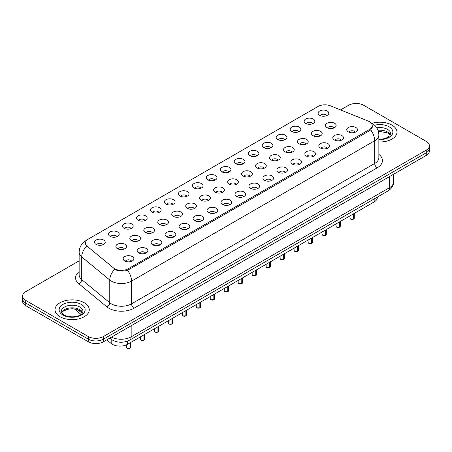 <?xml version="1.0" encoding="UTF-8"?>
<svg xmlns="http://www.w3.org/2000/svg" width="452" height="452" viewBox="0 0 452 452"><rect width="100%" height="100%" fill="white"/><g stroke="black" fill="none" stroke-linecap="round" stroke-linejoin="round"><path stroke-width="0.68" d="M305.705 123.407A5.351 3.091 180 0 1 304.642 122.532A5.351 3.091 180 0 1 306.411 118.69A5.351 3.091 180 0 1 313.27 119.034A5.351 3.091 180 0 1 314.332 122.532A5.351 3.091 180 0 1 305.705 123.407M312.62 123.724A3.209 1.853 0 0 0 311.756 122.82A3.209 1.853 0 0 0 308.592 122.351A3.209 1.853 0 0 0 306.354 123.724M291.732 131.47A5.351 3.091 180 0 1 290.67 130.6A5.351 3.091 180 0 1 292.438 126.758A5.351 3.091 180 0 1 299.297 127.102A5.351 3.091 180 0 1 300.36 130.6A5.351 3.091 180 0 1 291.732 131.47M298.642 131.792A3.209 1.853 0 0 0 297.783 130.888A3.209 1.853 0 0 0 294.619 130.419A3.209 1.853 0 0 0 292.382 131.792M277.754 139.538A5.351 3.091 180 0 1 276.692 138.668A5.351 3.091 180 0 1 278.466 134.826A5.351 3.091 180 0 1 285.325 135.171A5.351 3.091 180 0 1 286.387 138.668A5.351 3.091 180 0 1 277.754 139.538M284.67 139.86A3.209 1.853 0 0 0 283.811 138.956A3.209 1.853 0 0 0 280.647 138.487A3.209 1.853 0 0 0 278.409 139.86M263.782 147.606A5.351 3.091 180 0 1 262.719 146.73A5.351 3.091 180 0 1 264.493 142.894A5.351 3.091 180 0 1 271.353 143.239A5.351 3.091 180 0 1 272.409 146.73A5.351 3.091 180 0 1 263.782 147.606M270.697 147.928A3.209 1.853 0 0 0 269.838 147.024A3.209 1.853 0 0 0 266.674 146.555A3.209 1.853 0 0 0 264.437 147.928M249.809 155.674A5.351 3.091 180 0 1 248.747 154.799A5.351 3.091 180 0 1 250.521 150.962A5.351 3.091 180 0 1 257.374 151.307A5.351 3.091 180 0 1 258.437 154.799A5.351 3.091 180 0 1 249.809 155.674M256.725 155.996A3.209 1.853 0 0 0 255.866 155.092A3.209 1.853 0 0 0 252.702 154.624A3.209 1.853 0 0 0 250.459 155.996M235.837 163.743A5.351 3.091 180 0 1 234.774 162.867A5.351 3.091 180 0 1 236.549 159.031A5.351 3.091 180 0 1 243.402 159.375A5.351 3.091 180 0 1 244.464 162.867A5.351 3.091 180 0 1 235.837 163.743M242.752 164.065A3.209 1.853 0 0 0 241.888 163.161A3.209 1.853 0 0 0 238.729 162.692A3.209 1.853 0 0 0 236.486 164.065M221.864 171.811A5.351 3.091 180 0 1 220.802 170.935A5.351 3.091 180 0 1 222.576 167.099A5.351 3.091 180 0 1 229.43 167.438A5.351 3.091 180 0 1 230.492 170.935A5.351 3.091 180 0 1 221.864 171.811M228.78 172.127A3.209 1.853 0 0 0 227.915 171.229A3.209 1.853 0 0 0 224.757 170.754A3.209 1.853 0 0 0 222.514 172.127M207.892 179.879A5.351 3.091 180 0 1 206.83 179.003A5.351 3.091 180 0 1 208.598 175.161A5.351 3.091 180 0 1 215.457 175.506A5.351 3.091 180 0 1 216.519 179.003A5.351 3.091 180 0 1 207.892 179.879M214.807 180.195A3.209 1.853 0 0 0 213.943 179.291A3.209 1.853 0 0 0 210.779 178.822A3.209 1.853 0 0 0 208.541 180.195M193.919 187.942A5.351 3.091 180 0 1 192.857 187.071A5.351 3.091 180 0 1 194.626 183.23A5.351 3.091 180 0 1 201.485 183.574A5.351 3.091 180 0 1 202.547 187.071A5.351 3.091 180 0 1 193.919 187.942M200.835 188.264A3.209 1.853 0 0 0 199.97 187.36A3.209 1.853 0 0 0 196.806 186.891A3.209 1.853 0 0 0 194.569 188.264M179.941 196.01A5.351 3.091 180 0 1 178.885 195.14A5.351 3.091 180 0 1 180.653 191.298A5.351 3.091 180 0 1 187.512 191.642A5.351 3.091 180 0 1 188.574 195.14A5.351 3.091 180 0 1 179.941 196.01M186.857 196.332A3.209 1.853 0 0 0 185.998 195.428A3.209 1.853 0 0 0 182.834 194.959A3.209 1.853 0 0 0 180.597 196.332M165.969 204.078A5.351 3.091 180 0 1 164.907 203.202A5.351 3.091 180 0 1 166.681 199.366A5.351 3.091 180 0 1 173.54 199.711A5.351 3.091 180 0 1 174.602 203.202A5.351 3.091 180 0 1 165.969 204.078M172.884 204.4A3.209 1.853 0 0 0 172.026 203.496A3.209 1.853 0 0 0 168.862 203.027A3.209 1.853 0 0 0 166.624 204.4M151.996 212.146A5.351 3.091 180 0 1 150.934 211.27A5.351 3.091 180 0 1 152.708 207.434A5.351 3.091 180 0 1 159.562 207.779A5.351 3.091 180 0 1 160.624 211.27A5.351 3.091 180 0 1 151.996 212.146M158.912 212.468A3.209 1.853 0 0 0 158.053 211.564A3.209 1.853 0 0 0 154.889 211.095A3.209 1.853 0 0 0 152.652 212.468M138.024 220.214A5.351 3.091 180 0 1 136.962 219.339A5.351 3.091 180 0 1 138.736 215.502A5.351 3.091 180 0 1 145.589 215.847A5.351 3.091 180 0 1 146.651 219.339A5.351 3.091 180 0 1 138.024 220.214M144.939 220.531A3.209 1.853 0 0 0 144.075 219.632A3.209 1.853 0 0 0 140.917 219.163A3.209 1.853 0 0 0 138.674 220.531M124.051 228.283A5.351 3.091 180 0 1 122.989 227.407A5.351 3.091 180 0 1 124.763 223.565A5.351 3.091 180 0 1 131.617 223.909A5.351 3.091 180 0 1 132.679 227.407A5.351 3.091 180 0 1 124.051 228.283M130.967 228.599A3.209 1.853 0 0 0 130.103 227.701A3.209 1.853 0 0 0 126.944 227.226A3.209 1.853 0 0 0 124.701 228.599M110.079 236.345A5.351 3.091 180 0 1 109.017 235.475A5.351 3.091 180 0 1 110.791 231.633A5.351 3.091 180 0 1 117.644 231.978A5.351 3.091 180 0 1 118.706 235.475A5.351 3.091 180 0 1 110.079 236.345M116.995 236.667A3.209 1.853 0 0 0 116.13 235.763A3.209 1.853 0 0 0 112.966 235.294A3.209 1.853 0 0 0 110.729 236.667M96.106 244.413A5.351 3.091 180 0 1 95.044 243.543A5.351 3.091 180 0 1 96.813 239.701A5.351 3.091 180 0 1 103.672 240.046A5.351 3.091 180 0 1 104.734 243.543A5.351 3.091 180 0 1 96.106 244.413M103.022 244.735A3.209 1.853 0 0 0 102.158 243.831A3.209 1.853 0 0 0 98.994 243.362A3.209 1.853 0 0 0 96.756 244.735M319.677 115.339A5.351 3.091 180 0 1 318.615 114.463A5.351 3.091 180 0 1 320.389 110.627A5.351 3.091 180 0 1 327.242 110.972A5.351 3.091 180 0 1 328.305 114.463A5.351 3.091 180 0 1 319.677 115.339M326.593 115.655A3.209 1.853 0 0 0 325.728 114.757A3.209 1.853 0 0 0 322.564 114.288A3.209 1.853 0 0 0 320.327 115.655M313.044 135.707A5.351 3.091 180 0 1 311.982 134.837A5.351 3.091 180 0 1 313.75 130.995A5.351 3.091 180 0 1 320.609 131.34A5.351 3.091 180 0 1 321.671 134.837A5.351 3.091 180 0 1 313.044 135.707M319.959 136.029A3.209 1.853 0 0 0 319.095 135.125A3.209 1.853 0 0 0 315.931 134.656A3.209 1.853 0 0 0 313.694 136.029M299.071 143.776A5.351 3.091 180 0 1 298.009 142.905A5.351 3.091 180 0 1 299.778 139.063A5.351 3.091 180 0 1 306.637 139.408A5.351 3.091 180 0 1 307.699 142.905A5.351 3.091 180 0 1 299.071 143.776M305.987 144.098A3.209 1.853 0 0 0 305.123 143.194A3.209 1.853 0 0 0 301.959 142.725A3.209 1.853 0 0 0 299.721 144.098M285.093 151.844A5.351 3.091 180 0 1 284.037 150.968A5.351 3.091 180 0 1 285.805 147.132A5.351 3.091 180 0 1 292.664 147.476A5.351 3.091 180 0 1 293.727 150.968A5.351 3.091 180 0 1 285.093 151.844M292.009 152.166A3.209 1.853 0 0 0 291.15 151.262A3.209 1.853 0 0 0 287.986 150.793A3.209 1.853 0 0 0 285.749 152.166M271.121 159.912A5.351 3.091 180 0 1 270.059 159.036A5.351 3.091 180 0 1 271.833 155.2A5.351 3.091 180 0 1 278.692 155.544A5.351 3.091 180 0 1 279.754 159.036A5.351 3.091 180 0 1 271.121 159.912M278.036 160.234A3.209 1.853 0 0 0 277.178 159.33A3.209 1.853 0 0 0 274.014 158.861A3.209 1.853 0 0 0 271.776 160.234M257.148 167.98A5.351 3.091 180 0 1 256.086 167.104A5.351 3.091 180 0 1 257.86 163.268A5.351 3.091 180 0 1 264.714 163.613A5.351 3.091 180 0 1 265.776 167.104A5.351 3.091 180 0 1 257.148 167.98M264.064 168.302A3.209 1.853 0 0 0 263.205 167.398A3.209 1.853 0 0 0 260.041 166.929A3.209 1.853 0 0 0 257.804 168.302M243.176 176.048A5.351 3.091 180 0 1 242.114 175.173A5.351 3.091 180 0 1 243.888 171.336A5.351 3.091 180 0 1 250.741 171.675A5.351 3.091 180 0 1 251.804 175.173A5.351 3.091 180 0 1 243.176 176.048M250.092 176.365A3.209 1.853 0 0 0 249.227 175.466A3.209 1.853 0 0 0 246.069 174.992A3.209 1.853 0 0 0 243.826 176.365M229.204 184.117A5.351 3.091 180 0 1 228.141 183.241A5.351 3.091 180 0 1 229.915 179.399A5.351 3.091 180 0 1 236.769 179.743A5.351 3.091 180 0 1 237.831 183.241A5.351 3.091 180 0 1 229.204 184.117M236.119 184.433A3.209 1.853 0 0 0 235.255 183.529A3.209 1.853 0 0 0 232.096 183.06A3.209 1.853 0 0 0 229.853 184.433M215.231 192.179A5.351 3.091 180 0 1 214.169 191.309A5.351 3.091 180 0 1 215.943 187.467A5.351 3.091 180 0 1 222.796 187.812A5.351 3.091 180 0 1 223.859 191.309A5.351 3.091 180 0 1 215.231 192.179M222.147 192.501A3.209 1.853 0 0 0 221.282 191.597A3.209 1.853 0 0 0 218.118 191.128A3.209 1.853 0 0 0 215.881 192.501M201.259 200.247A5.351 3.091 180 0 1 200.196 199.377A5.351 3.091 180 0 1 201.965 195.535A5.351 3.091 180 0 1 208.824 195.88A5.351 3.091 180 0 1 209.886 199.377A5.351 3.091 180 0 1 201.259 200.247M208.174 200.569A3.209 1.853 0 0 0 207.31 199.665A3.209 1.853 0 0 0 204.146 199.196A3.209 1.853 0 0 0 201.908 200.569M187.286 208.315A5.351 3.091 180 0 1 186.224 207.44A5.351 3.091 180 0 1 187.992 203.603A5.351 3.091 180 0 1 194.852 203.948A5.351 3.091 180 0 1 195.914 207.44A5.351 3.091 180 0 1 187.286 208.315M194.196 208.638A3.209 1.853 0 0 0 193.337 207.734A3.209 1.853 0 0 0 190.173 207.265A3.209 1.853 0 0 0 187.936 208.638M173.308 216.384A5.351 3.091 180 0 1 172.246 215.508A5.351 3.091 180 0 1 174.02 211.672A5.351 3.091 180 0 1 180.879 212.016A5.351 3.091 180 0 1 181.941 215.508A5.351 3.091 180 0 1 173.308 216.384M180.224 216.706A3.209 1.853 0 0 0 179.365 215.802A3.209 1.853 0 0 0 176.201 215.333A3.209 1.853 0 0 0 173.963 216.706M159.336 224.452A5.351 3.091 180 0 1 158.273 223.576A5.351 3.091 180 0 1 160.048 219.74A5.351 3.091 180 0 1 166.907 220.084A5.351 3.091 180 0 1 167.963 223.576A5.351 3.091 180 0 1 159.336 224.452M166.251 224.768A3.209 1.853 0 0 0 165.392 223.87A3.209 1.853 0 0 0 162.228 223.401A3.209 1.853 0 0 0 159.991 224.768M145.363 232.52A5.351 3.091 180 0 1 144.301 231.644A5.351 3.091 180 0 1 146.075 227.802A5.351 3.091 180 0 1 152.929 228.147A5.351 3.091 180 0 1 153.991 231.644A5.351 3.091 180 0 1 145.363 232.52M152.279 232.837A3.209 1.853 0 0 0 151.42 231.938A3.209 1.853 0 0 0 148.256 231.464A3.209 1.853 0 0 0 146.013 232.837M131.391 240.583A5.351 3.091 180 0 1 130.329 239.713A5.351 3.091 180 0 1 132.103 235.871A5.351 3.091 180 0 1 138.956 236.215A5.351 3.091 180 0 1 140.018 239.713A5.351 3.091 180 0 1 131.391 240.583M138.306 240.905A3.209 1.853 0 0 0 137.442 240.001A3.209 1.853 0 0 0 134.284 239.532A3.209 1.853 0 0 0 132.04 240.905M117.418 248.651A5.351 3.091 180 0 1 116.356 247.781A5.351 3.091 180 0 1 118.13 243.939A5.351 3.091 180 0 1 124.984 244.283A5.351 3.091 180 0 1 126.046 247.781A5.351 3.091 180 0 1 117.418 248.651M124.334 248.973A3.209 1.853 0 0 0 123.469 248.069A3.209 1.853 0 0 0 120.311 247.6A3.209 1.853 0 0 0 118.068 248.973M327.016 127.645A5.351 3.091 180 0 1 325.954 126.769A5.351 3.091 180 0 1 327.728 122.927A5.351 3.091 180 0 1 334.582 123.272A5.351 3.091 180 0 1 335.644 126.769A5.351 3.091 180 0 1 327.016 127.645M333.932 127.961A3.209 1.853 0 0 0 333.067 127.063A3.209 1.853 0 0 0 329.909 126.588A3.209 1.853 0 0 0 327.666 127.961M334.356 139.945A5.351 3.091 180 0 1 333.293 139.075A5.351 3.091 180 0 1 335.068 135.233A5.351 3.091 180 0 1 341.921 135.577A5.351 3.091 180 0 1 342.983 139.075A5.351 3.091 180 0 1 334.356 139.945M341.271 140.267A3.209 1.853 0 0 0 340.407 139.363A3.209 1.853 0 0 0 337.248 138.894A3.209 1.853 0 0 0 335.005 140.267M320.383 148.013A5.351 3.091 180 0 1 319.321 147.143A5.351 3.091 180 0 1 321.095 143.301A5.351 3.091 180 0 1 327.949 143.646A5.351 3.091 180 0 1 329.011 147.143A5.351 3.091 180 0 1 320.383 148.013M327.299 148.335A3.209 1.853 0 0 0 326.434 147.431A3.209 1.853 0 0 0 323.27 146.962A3.209 1.853 0 0 0 321.033 148.335M306.411 156.081A5.351 3.091 180 0 1 305.349 155.211A5.351 3.091 180 0 1 307.117 151.369A5.351 3.091 180 0 1 313.976 151.714A5.351 3.091 180 0 1 315.038 155.211A5.351 3.091 180 0 1 306.411 156.081M313.326 156.403A3.209 1.853 0 0 0 312.462 155.499A3.209 1.853 0 0 0 309.298 155.03A3.209 1.853 0 0 0 307.061 156.403M292.438 164.149A5.351 3.091 180 0 1 291.376 163.274A5.351 3.091 180 0 1 293.145 159.437A5.351 3.091 180 0 1 300.004 159.782A5.351 3.091 180 0 1 301.066 163.274A5.351 3.091 180 0 1 292.438 164.149M299.348 164.471A3.209 1.853 0 0 0 298.489 163.567A3.209 1.853 0 0 0 295.325 163.099A3.209 1.853 0 0 0 293.088 164.471M278.46 172.218A5.351 3.091 180 0 1 277.398 171.342A5.351 3.091 180 0 1 279.172 167.506A5.351 3.091 180 0 1 286.031 167.85A5.351 3.091 180 0 1 287.093 171.342A5.351 3.091 180 0 1 278.46 172.218M285.376 172.54A3.209 1.853 0 0 0 284.517 171.636A3.209 1.853 0 0 0 281.353 171.167A3.209 1.853 0 0 0 279.116 172.54M264.488 180.286A5.351 3.091 180 0 1 263.426 179.41A5.351 3.091 180 0 1 265.2 175.574A5.351 3.091 180 0 1 272.059 175.913A5.351 3.091 180 0 1 273.115 179.41A5.351 3.091 180 0 1 264.488 180.286M271.403 180.602A3.209 1.853 0 0 0 270.545 179.704A3.209 1.853 0 0 0 267.381 179.229A3.209 1.853 0 0 0 265.143 180.602M250.515 188.354A5.351 3.091 180 0 1 249.453 187.478A5.351 3.091 180 0 1 251.227 183.636A5.351 3.091 180 0 1 258.081 183.981A5.351 3.091 180 0 1 259.143 187.478A5.351 3.091 180 0 1 250.515 188.354M257.431 188.67A3.209 1.853 0 0 0 256.572 187.766A3.209 1.853 0 0 0 253.408 187.297A3.209 1.853 0 0 0 251.165 188.67M236.543 196.417A5.351 3.091 180 0 1 235.481 195.546A5.351 3.091 180 0 1 237.255 191.704A5.351 3.091 180 0 1 244.108 192.049A5.351 3.091 180 0 1 245.17 195.546A5.351 3.091 180 0 1 236.543 196.417M243.458 196.739A3.209 1.853 0 0 0 242.594 195.835A3.209 1.853 0 0 0 239.436 195.366A3.209 1.853 0 0 0 237.193 196.739M222.57 204.485A5.351 3.091 180 0 1 221.508 203.615A5.351 3.091 180 0 1 223.282 199.773A5.351 3.091 180 0 1 230.136 200.117A5.351 3.091 180 0 1 231.198 203.615A5.351 3.091 180 0 1 222.57 204.485M229.486 204.807A3.209 1.853 0 0 0 228.622 203.903A3.209 1.853 0 0 0 225.458 203.434A3.209 1.853 0 0 0 223.22 204.807M208.598 212.553A5.351 3.091 180 0 1 207.536 211.677A5.351 3.091 180 0 1 209.304 207.841A5.351 3.091 180 0 1 216.163 208.186A5.351 3.091 180 0 1 217.226 211.677A5.351 3.091 180 0 1 208.598 212.553M215.514 212.875A3.209 1.853 0 0 0 214.649 211.971A3.209 1.853 0 0 0 211.485 211.502A3.209 1.853 0 0 0 209.248 212.875M194.626 220.621A5.351 3.091 180 0 1 193.563 219.745A5.351 3.091 180 0 1 195.332 215.909A5.351 3.091 180 0 1 202.191 216.254A5.351 3.091 180 0 1 203.253 219.745A5.351 3.091 180 0 1 194.626 220.621M201.541 220.943A3.209 1.853 0 0 0 200.677 220.039A3.209 1.853 0 0 0 197.513 219.57A3.209 1.853 0 0 0 195.275 220.943M180.647 228.689A5.351 3.091 180 0 1 179.591 227.814A5.351 3.091 180 0 1 181.359 223.977A5.351 3.091 180 0 1 188.218 224.322A5.351 3.091 180 0 1 189.281 227.814A5.351 3.091 180 0 1 180.647 228.689M187.563 229.011A3.209 1.853 0 0 0 186.704 228.107A3.209 1.853 0 0 0 183.54 227.638A3.209 1.853 0 0 0 181.303 229.011M166.675 236.758A5.351 3.091 180 0 1 165.613 235.882A5.351 3.091 180 0 1 167.387 232.04A5.351 3.091 180 0 1 174.246 232.384A5.351 3.091 180 0 1 175.308 235.882A5.351 3.091 180 0 1 166.675 236.758M173.591 237.074A3.209 1.853 0 0 0 172.732 236.176A3.209 1.853 0 0 0 169.568 235.701A3.209 1.853 0 0 0 167.33 237.074M152.703 244.826A5.351 3.091 180 0 1 151.64 243.95A5.351 3.091 180 0 1 153.414 240.108A5.351 3.091 180 0 1 160.268 240.453A5.351 3.091 180 0 1 161.33 243.95A5.351 3.091 180 0 1 152.703 244.826M159.618 245.142A3.209 1.853 0 0 0 158.759 244.238A3.209 1.853 0 0 0 155.595 243.769A3.209 1.853 0 0 0 153.358 245.142M138.73 252.888A5.351 3.091 180 0 1 137.668 252.018A5.351 3.091 180 0 1 139.442 248.176A5.351 3.091 180 0 1 146.295 248.521A5.351 3.091 180 0 1 147.358 252.018A5.351 3.091 180 0 1 138.73 252.888M145.646 253.21A3.209 1.853 0 0 0 144.781 252.306A3.209 1.853 0 0 0 141.623 251.837A3.209 1.853 0 0 0 139.38 253.21M124.758 260.957A5.351 3.091 180 0 1 123.695 260.086A5.351 3.091 180 0 1 125.47 256.244A5.351 3.091 180 0 1 132.323 256.589A5.351 3.091 180 0 1 133.385 260.086A5.351 3.091 180 0 1 124.758 260.957M131.673 261.279A3.209 1.853 0 0 0 130.809 260.375A3.209 1.853 0 0 0 127.65 259.906A3.209 1.853 0 0 0 125.407 261.279M348.328 131.882A5.351 3.091 180 0 1 347.266 131.007A5.351 3.091 180 0 1 349.04 127.165A5.351 3.091 180 0 1 355.893 127.509A5.351 3.091 180 0 1 356.956 131.007A5.351 3.091 180 0 1 348.328 131.882M355.244 132.199A3.209 1.853 0 0 0 354.379 131.3A3.209 1.853 0 0 0 351.221 130.826A3.209 1.853 0 0 0 348.978 132.199M368.103 121.051A9.633 5.56 180 0 1 369.391 121.673A9.633 5.56 180 0 1 372.211 125.605A9.633 5.56 180 0 1 369.391 129.538L128.261 268.748A9.633 5.56 180 0 1 113.565 268.008L87.18 246.25A9.633 5.56 180 0 1 85.439 243.063A9.633 5.56 180 0 1 88.259 239.131L318.089 106.44A9.633 5.56 180 0 1 330.423 105.819L368.103 121.051M377.313 197.128L377.313 197.541A10.701 6.175 180 0 1 374.177 201.914L127.509 344.322A10.701 6.175 180 0 1 111.181 343.497L106.757 339.853M391.963 125.097A17.119 9.887 0 0 0 371.973 123.311A17.119 9.887 0 0 1 391.963 125.097A17.119 9.887 0 0 1 396.98 132.086A17.119 9.887 0 0 0 391.963 125.097M84.253 302.75A17.119 9.887 0 0 0 65.591 300.608A17.119 9.887 0 0 0 55.02 309.739A17.119 9.887 0 0 0 60.037 316.733A17.119 9.887 0 0 0 78.693 318.875A17.119 9.887 0 0 0 89.264 309.739A17.119 9.887 0 0 0 84.253 302.75A17.119 9.887 0 0 0 65.591 300.608A17.119 9.887 0 0 0 55.02 309.739A17.119 9.887 0 0 0 60.037 316.733A17.119 9.887 0 0 0 78.693 318.875A17.119 9.887 0 0 0 89.264 309.739A17.119 9.887 0 0 0 84.253 302.75M372.589 126.3L370.702 129.927L369.77 130.611L127.56 270.302C123.532 271.46 119.571 271.313 115.684 269.872L114.644 269.369A12.486 8.351 129.5 0 0 109.768 280.025L81.722 256.9A14.266 8.238 180 0 1 79.14 252.176L79.14 274.895A14.266 8.238 0 0 0 81.722 279.618L109.768 302.744A14.266 8.238 0 0 0 111.361 303.846A14.266 8.238 0 0 0 131.543 303.846L374.685 163.466A14.266 8.238 0 0 0 378.866 157.641L378.866 134.922A14.266 8.238 180 0 1 374.685 140.747A12.486 7.209 -120 0 0 370.702 129.927M79.14 260.849L25.736 291.681A10.701 6.175 0 0 0 22.6 296.054L22.6 301.298A10.701 6.175 0 0 0 25.736 305.665L88.287 341.78L88.287 339.158A10.701 6.175 0 0 0 103.418 339.158L426.264 152.765A10.701 6.175 0 0 0 429.4 148.392A10.701 6.175 0 0 1 426.264 152.765L103.418 339.158A10.701 6.175 0 0 1 88.287 339.158L25.736 303.043L88.287 339.158L88.287 336.537A10.701 6.175 0 0 0 103.418 336.537L426.264 150.143A10.701 6.175 0 0 0 429.4 145.77A10.701 6.175 0 0 0 426.264 141.403L363.713 105.288A10.701 6.175 0 0 0 348.582 105.288L340.565 109.915M22.6 298.676A10.701 6.175 0 0 0 25.736 303.043A10.701 6.175 0 0 1 22.6 298.676M378.866 154.375A17.837 10.294 180 0 1 377.211 167.833L134.063 308.213A17.837 10.294 180 0 1 108.842 308.213A17.837 10.294 180 0 1 106.841 306.835L78.795 283.709A3.565 2.384 -50.5 0 0 81.722 279.618L81.722 256.9A12.486 8.351 129.5 0 1 86.564 246.278L85.191 243.351L85.914 241.334M378.866 141.951A17.119 9.887 0 0 0 396.98 132.086A17.119 9.887 0 0 1 378.866 141.951M22.6 296.054A10.701 6.175 0 0 0 25.736 300.422L88.287 336.537M88.287 341.78A10.701 6.175 0 0 0 103.418 341.78L426.264 155.386A10.701 6.175 0 0 0 429.4 151.013L429.4 145.77M353.56 219.084L350.611 219.084L349.972 218.175A2.141 1.237 0 0 0 350.599 219.05A2.141 1.237 0 0 0 353.56 219.084L353.56 213.819M353.543 219.118L353.509 219.113A2.068 1.192 180 0 1 350.65 219.079M353.56 219L353.69 213.739M339.582 227.153L336.638 227.147L336 226.243A2.141 1.237 0 0 0 336.627 227.119A2.141 1.237 0 0 0 339.582 227.153L339.582 221.887M339.571 227.186L339.537 227.181A2.068 1.192 180 0 1 336.678 227.147M339.582 227.068L339.718 221.808M325.609 235.221L322.666 235.215L322.027 234.311A2.141 1.237 0 0 0 322.655 235.187A2.141 1.237 0 0 0 325.609 235.221L325.609 229.949M325.598 235.255L325.564 235.249A2.068 1.192 180 0 1 322.705 235.215M325.609 235.136L325.745 229.876M311.637 243.289L308.693 243.283L308.055 242.379A2.141 1.237 0 0 0 308.676 243.249A2.141 1.237 0 0 0 311.637 243.289L311.637 238.018M311.626 243.323L311.592 243.317A2.068 1.192 180 0 1 308.727 243.283M311.637 243.199L311.773 237.944M297.665 251.357L294.721 251.352L294.077 250.448A2.141 1.237 0 0 0 294.704 251.318A2.141 1.237 0 0 0 297.665 251.357L297.665 246.086M297.648 251.391L297.619 251.385A2.068 1.192 180 0 1 294.755 251.346M297.665 251.267L297.795 246.012M283.692 259.425L280.748 259.42L280.104 258.51A2.141 1.237 0 0 0 280.732 259.386A2.141 1.237 0 0 0 283.692 259.425L283.692 254.154M283.675 259.454L283.641 259.454A2.068 1.192 180 0 1 280.782 259.414M283.692 259.335L283.822 254.075M269.72 267.494L266.776 267.488L266.132 266.578A2.141 1.237 0 0 0 266.759 267.454A2.141 1.237 0 0 0 269.72 267.494L269.72 262.222M269.703 267.522L269.669 267.516A2.068 1.192 180 0 1 266.81 267.482M269.72 267.403L269.85 262.143M255.747 275.556L252.804 275.556L252.159 274.647A2.141 1.237 0 0 0 252.787 275.522A2.141 1.237 0 0 0 255.747 275.556L255.747 270.29M255.73 275.59L255.696 275.584A2.068 1.192 180 0 1 252.837 275.55M255.747 275.471L255.877 270.211M241.775 283.624L238.825 283.619L238.187 282.715A2.141 1.237 0 0 0 238.814 283.59A2.141 1.237 0 0 0 241.775 283.624L241.775 278.353M241.758 283.658L241.724 283.653A2.068 1.192 180 0 1 238.865 283.619M241.775 283.54L241.905 278.279M227.797 291.693L224.853 291.687L224.215 290.783A2.141 1.237 0 0 0 224.842 291.653A2.141 1.237 0 0 0 227.797 291.693L227.797 286.421M227.785 291.726L227.751 291.721A2.068 1.192 180 0 1 224.893 291.687M227.797 291.608L227.932 286.348M213.824 299.761L210.881 299.755L210.242 298.851A2.141 1.237 0 0 0 210.869 299.721A2.141 1.237 0 0 0 213.824 299.761L213.824 294.489M213.813 299.795L213.779 299.789A2.068 1.192 180 0 1 210.914 299.749M213.824 299.67L213.96 294.416M199.852 307.829L196.908 307.823L196.264 306.919A2.141 1.237 0 0 0 196.891 307.789A2.141 1.237 0 0 0 199.852 307.829L199.852 302.557M199.84 307.863L199.807 307.857A2.068 1.192 180 0 1 196.942 307.818M199.852 307.739L199.987 302.484M185.879 315.897L182.936 315.892L182.292 314.982A2.141 1.237 0 0 0 182.919 315.858A2.141 1.237 0 0 0 185.879 315.897L185.879 310.626M185.862 315.925L185.828 315.925A2.068 1.192 180 0 1 182.97 315.886M185.879 315.807L186.009 310.547M171.907 323.96L168.963 323.96L168.319 323.05A2.141 1.237 0 0 0 168.946 323.926A2.141 1.237 0 0 0 171.907 323.96L171.907 318.694M171.89 323.994L171.856 323.988A2.068 1.192 180 0 1 168.997 323.954M171.907 323.875L172.037 318.615M157.934 332.028L154.991 332.028L154.347 331.118A2.141 1.237 0 0 0 154.974 331.994A2.141 1.237 0 0 0 157.934 332.028L157.934 326.762M157.917 332.062L157.884 332.056A2.068 1.192 180 0 1 155.025 332.022M157.934 331.943L158.064 326.683M143.962 340.096L141.013 340.09L140.374 339.186A2.141 1.237 0 0 0 141.001 340.062A2.141 1.237 0 0 0 143.962 340.096L143.962 334.825M143.945 340.13L143.911 340.124A2.068 1.192 180 0 1 141.052 340.09M143.962 340.011L144.092 334.751M129.984 348.164L127.04 348.159L126.402 347.255A2.141 1.237 0 0 0 127.029 348.125A2.141 1.237 0 0 0 129.984 348.164L129.984 342.893M129.973 348.198L129.939 348.193A2.068 1.192 180 0 1 127.08 348.159M129.984 348.074L130.119 342.819M128.261 268.748L128.261 270.019M369.391 129.538L369.391 130.826M374.177 198.936L374.177 201.914M111.181 339.249L111.181 343.497M127.509 341.119L127.509 344.322M134.063 308.213A3.565 2.057 60 0 1 131.543 303.846L131.543 281.127A14.266 8.238 180 0 1 111.361 281.127A14.266 8.238 180 0 1 109.768 280.025L109.768 302.744A3.565 2.384 -50.5 0 1 106.841 306.835M127.56 270.302A12.486 7.209 60 0 1 131.543 281.127L374.685 140.747L374.685 163.466A3.565 2.057 60 0 0 377.211 167.833M86.744 240.266A12.486 7.209 -120 0 0 85.903 240.639C81.637 243.199 79.382 247.046 79.14 252.176M78.795 283.709A17.837 10.294 180 0 1 79.14 271.629M103.418 336.537L103.418 341.78M426.264 150.143L426.264 155.386M25.736 300.422L25.736 305.665M111.503 337.113A14.266 8.238 0 0 0 131.165 336.825L389.443 187.71A14.266 8.238 0 0 0 393.619 181.885C393.726 185.427 391.839 188.456 387.963 190.976L129.684 340.09A7.136 4.119 60 0 0 131.165 336.825L131.165 325.762M389.443 176.642L389.443 187.71A7.136 4.119 60 0 1 387.963 190.976M109.955 338.006A7.136 4.774 129.5 0 0 110.695 338.87L109.774 338.107M77.597 309.513L82.247 313.349M353.69 219.011A2.141 1.237 0 0 0 354.249 218.175L354.249 213.417M390.426 134.99A10.871 6.277 0 0 0 387.545 132.012A10.871 6.277 0 0 0 378.008 130.266M378.866 139.182L383.177 138.928L386.132 138.148L389.839 135.837L390.731 133.832A10.871 6.277 0 0 0 387.545 129.391A10.871 6.277 0 0 0 376.77 127.814M378.866 139.578A13.012 7.514 0 0 0 391.681 135.221A13.012 7.514 0 0 0 389.059 126.775A13.012 7.514 0 0 0 374.589 125.215M339.718 227.079A2.141 1.237 0 0 0 340.277 226.243L340.277 221.486M325.745 235.147A2.141 1.237 0 0 0 326.304 234.311L326.304 229.548M311.773 243.21A2.141 1.237 0 0 0 312.332 242.379L312.332 237.616M297.795 251.278A2.141 1.237 0 0 0 298.36 250.448L298.36 245.685M82.716 312.643A10.871 6.277 0 0 0 79.829 309.671A10.871 6.277 0 0 0 69.19 308.066A10.871 6.277 0 0 0 61.574 312.643M79.829 307.049A10.871 6.277 0 0 0 67.981 305.688A10.871 6.277 0 0 0 61.269 311.49C60.704 311.823 61.613 312.976 64.014 314.948C69.602 318.214 82.032 317.304 83.015 311.49A10.871 6.277 0 0 0 79.829 307.049M62.941 315.055A13.012 7.514 0 0 0 81.343 315.055A13.012 7.514 0 0 0 81.343 304.428A13.012 7.514 0 0 0 62.941 304.428A13.012 7.514 0 0 0 62.941 315.055M283.822 259.346A2.141 1.237 0 0 0 284.387 258.51L284.387 253.753M269.85 267.414A2.141 1.237 0 0 0 270.415 266.578L270.415 261.821M255.877 275.483A2.141 1.237 0 0 0 256.442 274.647L256.442 269.889M241.905 283.551A2.141 1.237 0 0 0 242.464 282.715L242.464 277.957M227.932 291.619A2.141 1.237 0 0 0 228.492 290.783L228.492 286.02M213.96 299.682A2.141 1.237 0 0 0 214.519 298.851L214.519 294.088M199.987 307.75A2.141 1.237 0 0 0 200.547 306.919L200.547 302.156M186.009 315.818A2.141 1.237 0 0 0 186.574 314.982L186.574 310.225M172.037 323.886A2.141 1.237 0 0 0 172.602 323.05L172.602 318.293M158.064 331.954A2.141 1.237 0 0 0 158.629 331.118L158.629 326.361M144.092 340.023A2.141 1.237 0 0 0 144.651 339.186L144.651 334.423M130.119 348.091A2.141 1.237 0 0 0 130.679 347.255L130.679 342.492M85.439 243.063L85.439 244.594M372.211 125.605L372.211 127.944M80.784 314.208L80.784 314.632M378.866 134.922C378.623 129.792 376.369 125.944 372.098 123.385L370.826 122.729M87.078 239.961L85.903 240.639M129.684 340.09C123.944 342.978 118.204 342.978 112.463 340.09L110.695 338.87M393.619 181.885L393.619 174.229M81.061 314.439L74.286 308.852M349.972 218.175L349.972 215.886M354.249 218.175L353.673 219.045M390.347 135.142L387.986 132.995L378.307 131.142M336 226.243L336 223.955M340.277 226.243L339.701 227.113M322.027 234.311L322.027 232.023M326.304 234.311L325.728 235.176M308.055 242.379L308.055 240.091M312.332 242.379L311.756 243.244M294.077 250.448L294.077 248.159M298.36 250.448L297.783 251.312M82.631 312.801L80.275 310.648L76.45 309.208L72.134 308.739L67.534 309.281L63.24 311.145L61.653 312.801M280.104 258.51L280.104 256.222M284.387 258.51L283.811 259.38M266.132 266.578L266.132 264.29M270.415 266.578L269.838 267.448M252.159 274.647L252.159 272.358M256.442 274.647L255.86 275.517M238.187 282.715L238.187 280.426M242.464 282.715L241.888 283.579M224.215 290.783L224.215 288.495M228.492 290.783L227.915 291.647M210.242 298.851L210.242 296.563M214.519 298.851L213.943 299.716M196.264 306.919L196.264 304.625M200.547 306.919L199.97 307.784M182.292 314.982L182.292 312.694M186.574 314.982L185.998 315.852M168.319 323.05L168.319 320.762M172.602 323.05L172.026 323.92M154.347 331.118L154.347 328.83M158.629 331.118L158.053 331.988M140.374 339.186L140.374 336.898M144.651 339.186L144.075 340.051M126.402 347.255L126.402 344.882M130.679 347.255L130.103 348.119"/></g></svg>
